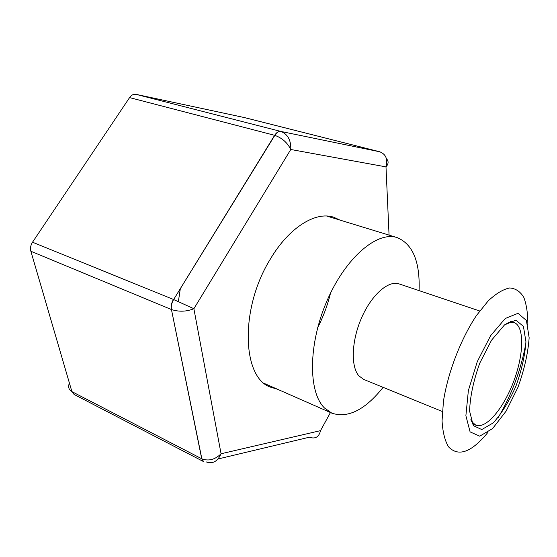 <?xml version="1.0" encoding="UTF-8"?>
<svg xmlns="http://www.w3.org/2000/svg" width="557" height="557" viewBox="0 0 557 557"><rect width="100%" height="100%" fill="white"/><g stroke="black" fill="none" stroke-linecap="round" stroke-linejoin="round"><path stroke-width="0.84" d="M487.793 432.545C471.563 452.319 458.495 457.102 448.587 446.895C444.89 440.803 442.718 432.114 442.056 420.82L443.449 401.27C447.898 372.494 460.855 338.886 476.5 315.464L488.245 300.843C496.036 293.56 503.187 289.264 509.697 287.955C515.622 288.394 520.335 291.562 523.838 297.452C526.553 304.693 527.89 313.786 527.855 324.731M525.905 343.035C521.15 369.479 511.932 394.272 498.271 417.416M383.125 387.345C365.107 409.875 348.021 418.481 331.868 413.169L324.453 407.961C308.091 392.079 308.174 344.233 326.917 300.982C345.507 257.633 377.256 230.856 397.113 237.581C412.821 244.112 420.138 261.79 419.073 290.615M470.094 431.891L465.882 415.731L468.374 390.513L477.279 361.625L490.613 335.683L505.269 318.493L518.024 313.326L526.414 320.477L529.15 337.758C528.043 353.187 524.29 369.751 517.899 387.449L506.083 411.177L492.569 428.57L479.73 436.18L470.094 431.891M473.269 425.604L469.6 411.15C470.052 396.821 473.429 380.835 479.744 363.192L491.539 340.209L504.531 324.877L515.893 320.15L523.434 326.381L525.933 341.72C524.973 355.498 521.624 370.321 515.9 386.182C509.119 401.409 501.558 413.649 493.224 422.895L481.791 429.565L473.269 425.604M506.647 323.29L510.546 322.162L513.979 322.503C524.548 326.068 523.991 353.911 513.867 380.884C503.918 407.926 486.157 429.37 475.824 425.172L471.911 421.809L470.783 419.79M442.349 411.512L363.637 379.401L358.812 375.787C350.555 366.325 351.578 340.313 361.73 317.469C371.798 294.562 388.535 280.101 399.125 283.91L479.702 310.987M178.372 301.532L180.412 288.15M330.517 293.121C327.6 305.125 323.325 316.627 317.699 327.62M277.184 389.113L270.507 387.164C242.044 377.737 239.684 308.634 270.18 259.367C288.881 227.507 315.561 211.11 333.664 217.209L339.993 220.099M218.059 458.975L309.386 437.203C315.283 439.25 318.994 437.064 320.519 430.638L330.454 412.549M69.395 383.028C67.891 386.892 68.734 389.754 71.909 391.62L201.85 458.836C208.659 461.342 215.058 459.65 221.066 453.76L320.519 430.638M389.065 235.117L385.994 166.877C387.985 159.177 385.89 154.143 379.693 151.769L243.987 117.478M206.041 461.844C212.551 464.266 217.557 461.572 221.066 453.76L193.878 308.717C186.484 311.704 179.013 311.976 171.452 309.539L201.857 458.836L203.604 461.621L74.13 394.467M244.704 117.638L135.978 94.342L280.853 131.438C287.774 134.16 291.081 140.176 290.775 149.492L385.994 166.877C388.633 163.835 388.779 161.126 386.44 158.731M203.542 461.586L201.725 458.773L171.445 309.532C170.929 306.259 171.66 302.924 173.631 299.534L193.878 308.717L290.775 149.492C287.412 142.676 282.093 137.969 274.831 135.372L173.638 299.534L274.629 135.316L129.579 97.607L32.522 242.211L173.443 299.457C171.459 302.848 170.748 306.19 171.312 309.483L30.872 251.256L71.909 391.62L74.081 394.44M280.853 131.438C278.688 131.139 276.676 132.448 274.824 135.372L274.629 135.316C276.53 132.406 278.604 131.111 280.853 131.438L379.79 151.789L244.593 117.611M32.522 242.211C30.642 245.191 30.092 248.206 30.872 251.256M135.978 94.342C133.562 93.938 131.431 95.031 129.579 97.607M513.979 322.503L510.24 321.25M475.824 425.172L472.183 423.682M397.113 237.581L326.757 216.046M331.868 413.169L264.519 383.536"/></g></svg>
